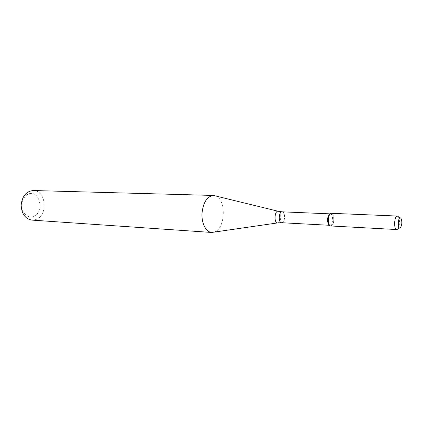 <?xml version="1.0" encoding="UTF-8"?>
<svg xmlns="http://www.w3.org/2000/svg" width="423" height="423" viewBox="0 0 423 423"><rect width="100%" height="100%" fill="white"/><g stroke="black" fill="none" stroke-linecap="round" stroke-linejoin="round"><path stroke-width="0.32" stroke-dasharray="2.12 1.59" d="M330.738 225.967L331.695 225.649C335.619 223.064 333.451 209.422 329.84 214.175M329.549 225.263L330.664 225.025C333.387 223.365 333.123 213.705 330.352 213.869L330.093 213.885M213.837 232.238L215.566 231.508C225.808 226.495 225.861 199.027 215.582 195.87M31.889 220.103L36.087 219.421C48.381 215.201 46.075 190.228 33.311 190.53M33.544 216.491C44.753 212.166 39.936 189.742 28.553 193.893C24.238 196.124 21.927 200.185 21.615 206.07C22.123 213.472 27.96 218.464 33.544 216.491M397.578 229.203L397.895 228.864C399.851 224.941 400.042 220.938 398.471 216.846M331.695 225.649C334.704 223.809 334.408 213.123 331.346 213.303M281.644 222.725L282.569 222.461C285.477 220.896 285.139 211.69 282.167 211.828M277.657 222.91L278.577 222.625C281.443 221.102 281.507 212.24 278.651 211.368L278.212 211.262M401.052 218.49L400.132 217.903M400.618 227.474L399.65 227.965"/><path stroke-width="0.63" d="M330.093 213.885L328.983 214.657L329.84 214.175C327.92 217.681 327.751 221.277 329.321 224.951C330.035 225.998 330.828 226.231 331.695 225.649M328.983 214.657C327.249 217.824 327.095 221.07 328.518 224.391L329.549 225.263M278.212 211.262L213.467 195.442C207.053 196.351 203.225 202.353 201.983 213.441C201.47 223.365 206.08 232.174 211.69 232.46L277.657 222.91M213.467 195.442L33.311 190.53C26.379 191.207 22.324 195.955 21.15 204.769C21.478 213.652 25.057 218.765 31.889 220.103L211.69 232.46M400.38 227.727L400.618 227.474C402.072 224.544 402.215 221.546 401.052 218.49C398.133 214.355 396.975 230.382 400.38 227.727M400.132 217.903L397.377 216.058C394.225 215.571 393.549 229.726 396.732 229.546L397.578 229.203M397.377 216.058L331.346 213.303C327.772 212.822 327.138 226.099 330.738 225.967L396.732 229.546M330.12 213.858L282.167 211.828C278.694 211.4 278.149 222.815 281.644 222.725L329.57 225.295M282.167 211.828L278.651 211.368C274.347 209.48 273.639 224.312 278.096 222.847L281.644 222.725M328.518 224.391L329.321 224.951M399.65 227.965L397.895 228.864"/></g></svg>
